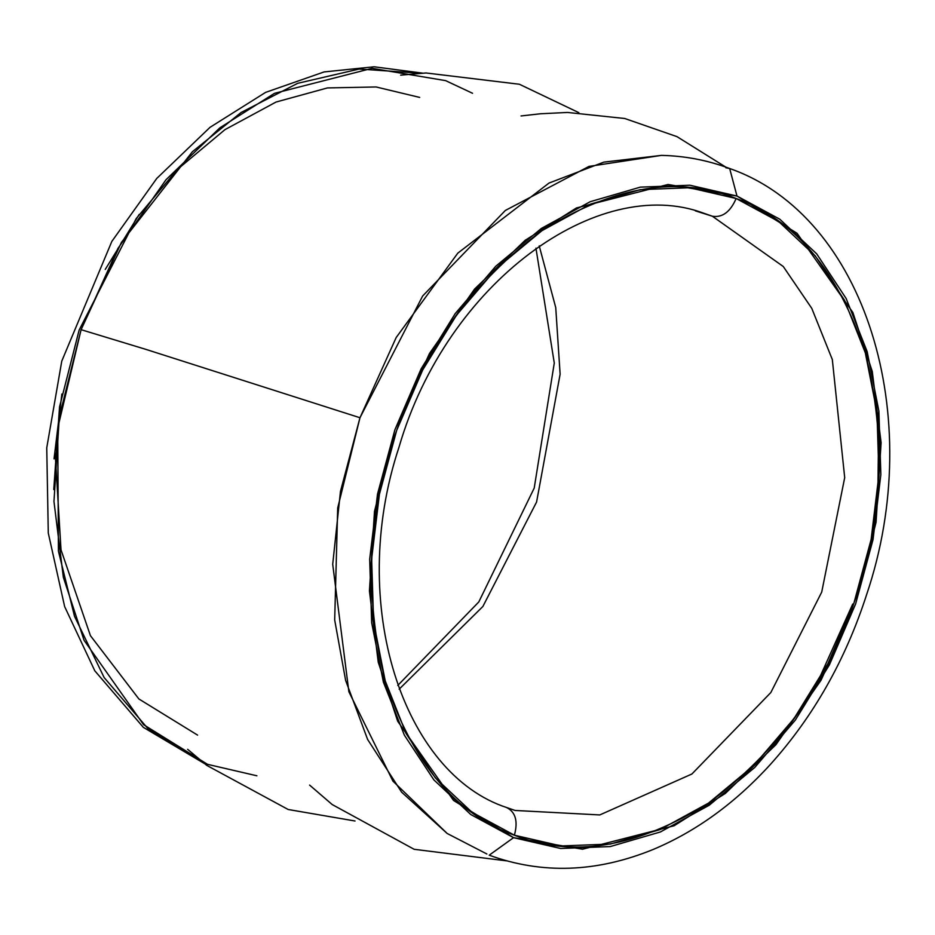 <?xml version="1.0" encoding="UTF-8"?>
<svg xmlns="http://www.w3.org/2000/svg" width="935" height="935" viewBox="0 0 935 935"><rect width="100%" height="100%" fill="white"/><g stroke="black" fill="none" stroke-linecap="round" stroke-linejoin="round"><path stroke-width="1.4" d="M725.84 167.762L729.662 168.51L736.99 196.046L797.017 233.259L852.86 312.465L872.285 371.522L881.109 442.722L876.048 522.291L855.63 603.94L821.047 680.224L775.956 744.669L725.373 793.406L674.112 825.757L582.528 849.214L513.549 837.667L470.761 814.514L433.898 779.919L404.399 735.214L383.385 682.118L371.662 622.675L369.687 559.165L377.53 494.031L394.897 429.761L421.124 368.858L455.193 313.622L495.795 266.218L541.377 228.432L590.172 201.726L640.323 187.14L689.901 185.223L736.99 196.046L779.778 219.199L816.641 253.794L846.14 298.499L867.154 351.583L878.877 411.038L880.852 474.548L873.01 539.682L855.63 603.94L829.415 664.855L795.346 720.079L754.744 767.495L709.162 805.28L660.367 831.975L610.216 846.572L560.638 848.489L513.549 837.667L489.192 855.186L513.549 837.667L453.522 800.442L397.679 721.247L378.243 662.179L369.43 590.978L374.491 511.41L394.897 429.761L429.492 353.477L474.583 289.044L525.166 240.295L576.428 207.956L668.011 184.499L736.99 196.046L729.662 168.51C707.83 160.282 685.074 155.9 661.419 155.385L603.835 162.129L549.032 183.05L457.811 253.14L396.195 337.5L359.975 417.735L145.498 349.258L81.1 329.681L121.456 242.364L192.4 151.715L241.113 112.492L297.634 83.332L359.157 69.05L421.299 73.257M878.853 410.781L877.883 490.758M703.774 213.238L712.376 216.23C722.428 217.797 730.352 211.883 736.137 198.489C678.167 175.348 613.465 186.053 542.008 230.629C472.619 282.276 424.174 348.884 396.662 430.427C367.584 511.387 363.773 594.859 385.22 680.855C412.615 762.796 455.672 814.256 514.402 835.212C518.177 821.187 515.536 811.931 506.478 807.466L507.086 807.676C403.242 774.133 346.862 604.349 398.964 447.304C446.743 282.545 598.049 173.571 703.774 213.25L712.376 216.23L783.285 266.522L811.755 308.328L832.325 359.554L844.702 477.645L821.713 592.1L770.837 692.531L691.912 774.005L599.779 814.934L515.08 810.458L507.086 807.676M197.601 735.12L138.883 698.971L90.438 635.683L61.02 549.874L55.13 452.949M661.419 155.385L589.003 166.395L505.367 210.445L422.667 295.986L359.975 417.735L340.469 491.389L332.708 564.296L348.86 691.713L392.945 781.146L447.175 833.471L486.878 853.994M256.903 775.793L207.535 764.339L143.569 724.672L84.056 640.288L63.358 577.339L53.961 501.476L59.349 416.683L81.1 329.681L117.962 248.394L166.009 179.73L219.912 127.791L274.528 93.325L372.13 68.325L445.621 80.632L472.549 93.278M419.675 97.415L376.092 86.967L327.449 87.925L276.059 102.032L224.949 129.649L177.381 169.445L136.183 218.603L79.148 330.067L59.548 406.865L53.762 489.589M204.578 763.65L143.324 727.337L94.786 670.781L64.644 606.593L48.281 533.032L46.75 447.83L61.768 361.12L111.826 241.44L156.764 178.433L210.059 127.3L265.587 92.39L324.118 71.925L374.105 66.782L422.737 73.152M695.324 210.843L712.376 216.23L695.324 210.843M399.151 689.2L482.869 606.488L536.585 502.013L560.123 374.21L555.741 307.592L539.226 245.882L555.741 307.592L560.123 374.21L536.585 502.013L482.869 606.488L399.151 689.2M203.456 762.738L147.788 728.435L104.147 677.571L74.519 616.329L58.426 551.159L57.713 428.172L81.1 329.681L145.498 349.258L359.975 417.735L337.699 508.009L334.683 619.975L345.634 680.435L367.607 739.433L401.641 792.19L447.175 833.471M852.743 604.022L817.085 683.275M506.478 807.466C515.536 811.931 518.177 821.187 514.402 835.212L561.129 845.965L610.333 844.06L660.098 829.579L708.531 803.083L753.762 765.59L794.049 718.536L827.861 663.721L853.877 603.274L871.116 539.507L878.9 474.863L876.948 411.844L865.319 352.846L844.457 300.158L815.18 255.793L778.61 221.466L736.137 198.489L689.411 187.748L640.206 189.653L590.441 204.134L542.008 230.629L496.777 268.123L456.49 315.177L422.678 369.979L396.662 430.427L379.423 494.206L371.639 558.838L373.591 621.869L385.22 680.855L406.082 733.554L435.359 777.908L471.93 812.235L514.402 835.212C572.372 858.365 637.074 847.648 708.531 803.083C777.92 751.424 826.365 684.829 853.877 603.274C882.956 522.326 886.766 438.842 865.319 352.846C837.924 270.905 794.855 219.456 736.137 198.489C730.352 211.883 722.428 217.797 712.376 216.23L783.285 266.522L811.755 308.328L832.325 359.554L844.702 477.645L821.713 592.1L770.837 692.531L691.923 774.005L599.779 814.934L515.08 810.458M139.163 214.454L105.246 269.432M61.862 394.032L54.043 458.875M725.665 167.038L676.987 136.639L624.755 118.5L567.592 112.457L540.629 113.754L521.052 115.952M578.835 112.656L519.404 84.255L426.021 72.965L400.647 75.151M187.643 749.321L206.74 765.368L288.179 809.5L355.031 821M309.625 785.108L332.194 804.544L414.147 849.296L506.454 860.843M729.662 168.51C865.904 216.114 926.597 416.998 866.722 594.321C845.602 659.806 813.485 716.537 770.346 764.479C735.12 803.142 696.049 831.472 653.144 849.483C596.612 872.53 541.961 874.435 489.192 855.186M397.784 685.448L478.802 601.941L534.212 488.082L554.28 363.049L535.942 248.161"/></g></svg>
